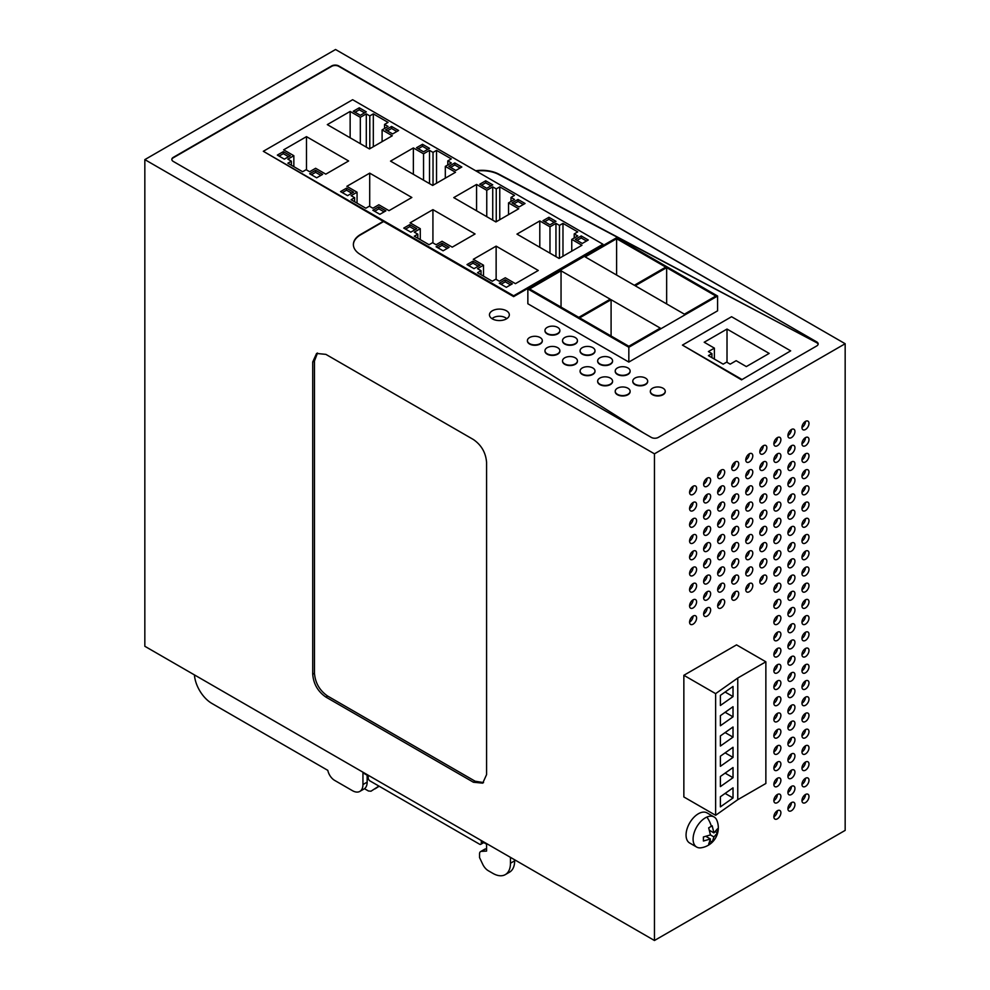 <?xml version="1.0" encoding="UTF-8"?>
<svg xmlns="http://www.w3.org/2000/svg" width="990" height="990" viewBox="0 0 990 990"><rect width="100%" height="100%" fill="white"/><g stroke="black" fill="none" stroke-linecap="round" stroke-linejoin="round"><path stroke-width="1.49" d="M513.637 295.8L263.315 151.284L352.638 99.718L602.947 244.233L513.637 295.8L513.637 296.616L383.613 221.55L360.657 234.803A24.837 14.343 -0 0 0 353.381 244.74M818.124 344.334A4.962 2.871 -0 0 0 816.713 342.713L498.725 174.488A24.837 14.343 -0 0 0 476.264 171.097M513.637 296.616L602.947 245.05L602.947 244.233M506.41 318.891A9.937 5.73 -0 0 0 509.33 314.832A9.937 5.73 -0 0 0 503.192 309.536A9.937 5.73 -0 0 0 492.364 310.773A9.937 5.73 -0 0 0 489.456 314.832A9.937 5.73 -0 0 0 495.594 320.129A9.937 5.73 -0 0 0 506.41 318.891M628.836 362.068L717.589 310.823L717.589 296.022L616.609 237.724L527.856 288.969L527.856 303.769L628.836 362.068L628.836 347.267L527.856 288.969M741.535 379.863L790.676 350.856L741.535 379.863L682.432 345.102L731.573 316.726L790.676 350.856M615.223 391.483A7.45 4.306 -0 0 0 615.223 391.681A7.45 4.306 -0 0 0 619.814 395.654A7.45 4.306 -0 0 0 627.932 394.725A7.45 4.306 -0 0 0 630.123 391.681A7.45 4.306 -0 0 0 630.11 391.483M597.663 381.336A7.45 4.306 -0 0 0 597.663 381.546A7.45 4.306 -0 0 0 602.254 385.518A7.45 4.306 -0 0 0 610.372 384.59A7.45 4.306 -0 0 0 612.562 381.546A7.45 4.306 -0 0 0 612.55 381.336M580.103 371.2A7.45 4.306 -0 0 0 580.091 371.411A7.45 4.306 -0 0 0 584.694 375.383A7.45 4.306 -0 0 0 592.812 374.443A7.45 4.306 -0 0 0 595.002 371.411A7.45 4.306 -0 0 0 594.99 371.2M562.543 361.065A7.45 4.306 -0 0 0 562.53 361.263A7.45 4.306 -0 0 0 567.134 365.236A7.45 4.306 -0 0 0 575.252 364.308A7.45 4.306 -0 0 0 577.43 361.263A7.45 4.306 -0 0 0 577.43 361.065M544.983 350.93A7.45 4.306 -0 0 0 544.97 351.128A7.45 4.306 -0 0 0 549.574 355.101A7.45 4.306 -0 0 0 557.692 354.173A7.45 4.306 -0 0 0 559.87 351.128A7.45 4.306 -0 0 0 559.87 350.93M527.423 340.783A7.45 4.306 -0 0 0 527.41 340.993A7.45 4.306 -0 0 0 532.014 344.966A7.45 4.306 -0 0 0 540.132 344.025A7.45 4.306 -0 0 0 542.31 340.993A7.45 4.306 -0 0 0 542.31 340.783M650.343 391.483A7.45 4.306 -0 0 0 650.343 391.681A7.45 4.306 -0 0 0 654.935 395.654A7.45 4.306 -0 0 0 663.065 394.725A7.45 4.306 -0 0 0 665.243 391.681A7.45 4.306 -0 0 0 665.231 391.483M632.783 381.336A7.45 4.306 -0 0 0 632.783 381.546A7.45 4.306 -0 0 0 637.374 385.518A7.45 4.306 -0 0 0 645.492 384.59A7.45 4.306 -0 0 0 647.683 381.546A7.45 4.306 -0 0 0 647.67 381.336M615.223 371.2A7.45 4.306 -0 0 0 615.223 371.411A7.45 4.306 -0 0 0 619.814 375.383A7.45 4.306 -0 0 0 627.932 374.443A7.45 4.306 -0 0 0 630.123 371.411A7.45 4.306 -0 0 0 630.11 371.2M597.663 361.065A7.45 4.306 -0 0 0 597.663 361.263A7.45 4.306 -0 0 0 602.254 365.236A7.45 4.306 -0 0 0 610.372 364.308A7.45 4.306 -0 0 0 612.562 361.263A7.45 4.306 -0 0 0 612.55 361.065M580.103 350.93A7.45 4.306 -0 0 0 580.091 351.128A7.45 4.306 -0 0 0 584.694 355.101A7.45 4.306 -0 0 0 592.812 354.173A7.45 4.306 -0 0 0 595.002 351.128A7.45 4.306 -0 0 0 594.99 350.93M562.543 340.783A7.45 4.306 -0 0 0 562.53 340.993A7.45 4.306 -0 0 0 567.134 344.966A7.45 4.306 -0 0 0 575.252 344.025A7.45 4.306 -0 0 0 577.43 340.993A7.45 4.306 -0 0 0 577.43 340.783M544.983 330.648A7.45 4.306 -0 0 0 544.97 330.846A7.45 4.306 -0 0 0 549.574 334.83A7.45 4.306 -0 0 0 557.692 333.89A7.45 4.306 -0 0 0 559.87 330.846A7.45 4.306 -0 0 0 559.87 330.648M263.315 151.284L383.613 221.55M383.613 221.141L360.657 234.395A24.837 14.343 -0 0 0 353.381 244.542A24.837 14.343 -0 0 0 359.902 254.22L643.599 432.964M651.296 437.407A4.962 2.871 0 0 0 658.313 437.407L816.713 345.956A4.962 2.871 0 0 0 818.173 343.926A4.962 2.871 0 0 0 816.713 341.897L338.704 65.922A4.962 2.871 0 0 0 331.687 65.922L173.287 157.373A4.962 2.871 0 0 0 171.827 159.402A4.962 2.871 0 0 0 173.287 161.432L651.296 437.407M816.713 342.713L498.725 174.079A24.837 14.343 -0 0 0 475.707 170.775M717.589 296.022L628.836 347.267M741.535 379.232L682.432 345.102M617.401 388.241A7.45 4.306 -0 0 0 615.223 391.273A7.45 4.306 -0 0 0 619.814 395.245A7.45 4.306 -0 0 0 627.932 394.317A7.45 4.306 -0 0 0 630.123 391.273A7.45 4.306 -0 0 0 625.519 387.3A7.45 4.306 -0 0 0 617.401 388.241M599.841 378.093A7.45 4.306 -0 0 0 597.663 381.138A7.45 4.306 -0 0 0 602.254 385.11A7.45 4.306 -0 0 0 610.372 384.182A7.45 4.306 -0 0 0 612.562 381.138A7.45 4.306 -0 0 0 607.959 377.165A7.45 4.306 -0 0 0 599.841 378.093M582.281 367.958A7.45 4.306 -0 0 0 580.091 371.003A7.45 4.306 -0 0 0 584.694 374.975A7.45 4.306 -0 0 0 592.812 374.047A7.45 4.306 -0 0 0 595.002 371.003A7.45 4.306 -0 0 0 590.399 367.03A7.45 4.306 -0 0 0 582.281 367.958M564.721 357.823A7.45 4.306 -0 0 0 562.53 360.855A7.45 4.306 -0 0 0 567.134 364.84A7.45 4.306 -0 0 0 575.252 363.899A7.45 4.306 -0 0 0 577.43 360.855A7.45 4.306 -0 0 0 572.839 356.883A7.45 4.306 -0 0 0 564.721 357.823M547.161 347.676A7.45 4.306 -0 0 0 544.97 350.72A7.45 4.306 -0 0 0 549.574 354.692A7.45 4.306 -0 0 0 557.692 353.764A7.45 4.306 -0 0 0 559.87 350.72A7.45 4.306 -0 0 0 555.279 346.748A7.45 4.306 -0 0 0 547.161 347.676M529.601 337.541A7.45 4.306 -0 0 0 527.41 340.585A7.45 4.306 -0 0 0 532.014 344.557A7.45 4.306 -0 0 0 540.132 343.629A7.45 4.306 -0 0 0 542.31 340.585A7.45 4.306 -0 0 0 537.718 336.612A7.45 4.306 -0 0 0 529.601 337.541M652.521 388.241A7.45 4.306 -0 0 0 650.343 391.273A7.45 4.306 -0 0 0 654.935 395.245A7.45 4.306 -0 0 0 663.065 394.317A7.45 4.306 -0 0 0 665.243 391.273A7.45 4.306 -0 0 0 660.639 387.3A7.45 4.306 -0 0 0 652.521 388.241M634.961 378.093A7.45 4.306 -0 0 0 632.783 381.138A7.45 4.306 -0 0 0 637.374 385.11A7.45 4.306 -0 0 0 645.492 384.182A7.45 4.306 -0 0 0 647.683 381.138A7.45 4.306 -0 0 0 643.079 377.165A7.45 4.306 -0 0 0 634.961 378.093M617.401 367.958A7.45 4.306 -0 0 0 615.223 371.003A7.45 4.306 -0 0 0 619.814 374.975A7.45 4.306 -0 0 0 627.932 374.047A7.45 4.306 -0 0 0 630.123 371.003A7.45 4.306 -0 0 0 625.519 367.03A7.45 4.306 -0 0 0 617.401 367.958M599.841 357.823A7.45 4.306 -0 0 0 597.663 360.855A7.45 4.306 -0 0 0 602.254 364.84A7.45 4.306 -0 0 0 610.372 363.899A7.45 4.306 -0 0 0 612.562 360.855A7.45 4.306 -0 0 0 607.959 356.883A7.45 4.306 -0 0 0 599.841 357.823M582.281 347.676A7.45 4.306 -0 0 0 580.091 350.72A7.45 4.306 -0 0 0 584.694 354.692A7.45 4.306 -0 0 0 592.812 353.764A7.45 4.306 -0 0 0 595.002 350.72A7.45 4.306 -0 0 0 590.399 346.748A7.45 4.306 -0 0 0 582.281 347.676M564.721 337.541A7.45 4.306 -0 0 0 562.53 340.585A7.45 4.306 -0 0 0 567.134 344.557A7.45 4.306 -0 0 0 575.252 343.629A7.45 4.306 -0 0 0 577.43 340.585A7.45 4.306 -0 0 0 572.839 336.612A7.45 4.306 -0 0 0 564.721 337.541M547.161 327.405A7.45 4.306 -0 0 0 544.97 330.45A7.45 4.306 -0 0 0 549.574 334.422A7.45 4.306 -0 0 0 557.692 333.482A7.45 4.306 -0 0 0 559.87 330.45A7.45 4.306 -0 0 0 555.279 326.465A7.45 4.306 -0 0 0 547.161 327.405M816.713 341.897L338.704 66.33A4.962 2.871 -0 0 0 331.687 66.33L173.287 157.781A4.962 2.871 -0 0 0 171.839 159.613M144.837 159.613L335.548 49.5L845.163 343.728L654.452 453.828L144.837 159.613L144.837 646.272L654.452 940.5L654.452 453.828M474.012 268.649L479.989 265.196L472.96 261.15L466.995 264.59L474.012 268.649M473.307 259.318L483.504 265.196L477.526 268.649L481.041 270.678L477.526 272.708L492.278 281.222L495.792 279.192L499.307 281.222L505.271 277.769L515.456 283.66L538.288 270.468L496.139 246.139L473.307 259.318M499.307 283.251L506.323 287.31L512.3 283.858L505.271 279.799L499.307 283.251M581.241 235.942L575.277 239.394L582.293 243.441L588.27 240.001L581.241 235.942L581.241 237.971L577.021 240.397M581.947 245.273L571.762 239.394L577.727 235.942L574.212 233.912L577.727 231.883L562.976 223.369L559.461 225.398L555.959 223.369L549.982 226.821L539.798 220.931L516.966 234.11L559.115 258.452L581.947 245.273M555.959 221.339L548.93 217.28L542.953 220.733L549.982 224.792L555.959 221.339M410.8 232.155L416.765 228.702L409.736 224.643L403.772 228.096L410.8 232.155M410.095 222.824L420.28 228.702L414.303 232.155L417.817 234.172L414.303 236.202L429.054 244.716L432.568 242.699L436.083 244.716L442.06 241.275L452.244 247.154L475.064 233.974L432.927 209.645L410.095 222.824M436.083 246.745L443.112 250.804L449.076 247.352L442.06 243.305L436.083 246.745M347.577 195.649L353.541 192.208L346.525 188.149L340.548 191.59L347.577 195.649M346.871 186.318L357.056 192.208L351.091 195.649L354.606 197.678L351.091 199.708L365.842 208.222L369.357 206.192L372.859 208.222L378.836 204.769L389.021 210.66L411.852 197.48L369.703 173.139L346.871 186.318M372.859 210.251L379.888 214.31L385.853 210.858L378.836 206.799L372.859 210.251M284.353 159.155L290.33 155.702L283.301 151.643L277.336 155.096L284.353 159.155M283.647 149.824L293.844 155.702L287.867 159.155L291.382 161.184L287.867 163.202L302.618 171.728L306.133 169.698L309.647 171.728L315.612 168.275L325.797 174.153L348.629 160.974L306.479 136.645L283.647 149.824M309.647 173.745L316.664 177.804L322.641 174.364L315.612 170.305L309.647 173.745M391.582 126.448L385.617 129.888L392.634 133.947L398.611 130.494L391.582 126.448L391.582 128.465L387.375 130.903M392.288 135.766L382.103 129.888L388.068 126.448L384.553 124.418L388.068 122.389L373.317 113.875L369.802 115.904L366.3 113.875L360.323 117.315L350.138 111.437L327.306 124.616L369.456 148.946L392.288 135.766M366.3 111.845L359.271 107.786L353.306 111.239L360.323 115.285L366.3 111.845M454.806 162.942L448.829 166.394L455.858 170.441L461.823 167.001L454.806 162.942L454.806 164.971L450.586 167.409M455.511 172.272L445.314 166.394L451.292 162.942L447.777 160.912L451.292 158.883L436.541 150.369L433.026 152.398L429.512 150.369L423.547 153.821L413.362 147.943L390.53 161.123L432.68 185.452L455.511 172.272M429.512 148.339L422.495 144.292L416.518 147.733L423.547 151.792L429.512 148.339M486.758 188.286L492.735 184.845L485.706 180.786L479.742 184.239L486.758 188.286M518.018 199.448L512.053 202.888L519.082 206.947L525.047 203.495L518.018 199.448L518.018 201.465L513.81 203.903M518.723 208.766L508.538 202.888L514.515 199.448L511.001 197.418L514.515 195.389L499.764 186.875L496.25 188.892L492.735 186.875L486.758 190.315L476.574 184.437L453.754 197.616L495.891 221.946L518.723 208.766M611.09 299.71L660.268 328.098L628.836 346.253L579.657 317.864L611.09 299.71L611.09 336.006M666.654 267.634L635.221 285.788L684.399 314.177L715.832 296.022L666.654 267.634L666.654 303.93M561.045 270.815L529.613 288.969L578.779 317.357L610.224 299.203L561.045 270.815L561.045 307.11M665.775 267.127L616.609 238.738L585.177 256.893L634.343 285.281L665.775 267.127M708.407 351.574L711.921 353.603L708.407 355.633L723.158 364.147L726.672 362.117L730.187 364.147L736.152 360.694L746.336 366.585L769.168 353.405L727.019 329.064L704.199 342.243L714.384 348.134L708.407 351.574M654.452 940.5L845.163 830.387L845.163 343.728M765.864 661.803L765.864 783.474L737.76 799.697L715.634 815.302L683.855 796.95L683.855 675.291L715.634 693.644L737.76 678.026L765.864 661.803L736.535 644.874L683.855 675.291M696.688 847.069L689.659 843.01A17.387 10.036 -60 0 1 686.058 835.053A17.387 10.036 -60 0 1 693.656 817.567A17.387 10.036 -60 0 1 707.046 812.901L714.075 816.96A17.387 10.036 120 0 0 706.885 817.059A17.387 10.036 120 0 0 693.087 839.112A17.387 10.036 120 0 0 696.688 847.069A17.387 10.036 120 0 0 701.106 847.787A20.184 20.184 0 0 0 716.909 820.413A17.387 10.036 120 0 0 714.075 816.96M805.476 762.053A4.962 2.871 -60 0 1 807.964 761.805A4.962 2.871 -60 0 1 808.719 765.79A4.962 2.871 -60 0 1 805.476 770.171A4.962 2.871 -60 0 1 802.989 770.418A4.962 2.871 -60 0 1 802.234 766.433A4.962 2.871 -60 0 1 805.476 762.053A4.962 2.871 120 0 1 801.962 768.141M791.431 770.171A4.962 2.871 -60 0 1 793.918 769.923A4.962 2.871 -60 0 1 794.673 773.908A4.962 2.871 -60 0 1 791.431 778.276A4.962 2.871 -60 0 1 788.943 778.524A4.962 2.871 -60 0 1 788.188 774.539A4.962 2.871 -60 0 1 791.431 770.171A4.962 2.871 120 0 1 787.916 776.247M777.385 778.276A4.962 2.871 -60 0 1 779.86 778.029A4.962 2.871 -60 0 1 780.627 782.013A4.962 2.871 -60 0 1 777.385 786.394A4.962 2.871 -60 0 1 774.898 786.642A4.962 2.871 -60 0 1 774.13 782.657A4.962 2.871 -60 0 1 777.385 778.276A4.962 2.871 120 0 1 773.871 784.365M805.476 778.276A4.962 2.871 -60 0 1 807.964 778.029A4.962 2.871 -60 0 1 808.719 782.013A4.962 2.871 -60 0 1 805.476 786.394A4.962 2.871 -60 0 1 802.989 786.642A4.962 2.871 -60 0 1 802.234 782.657A4.962 2.871 -60 0 1 805.476 778.276A4.962 2.871 120 0 1 801.962 784.365M791.431 786.394A4.962 2.871 -60 0 1 793.918 786.147A4.962 2.871 -60 0 1 794.673 790.119A4.962 2.871 -60 0 1 791.431 794.5A4.962 2.871 -60 0 1 788.943 794.747A4.962 2.871 -60 0 1 788.188 790.763A4.962 2.871 -60 0 1 791.431 786.394A4.962 2.871 120 0 1 787.916 792.47M777.385 794.5A4.962 2.871 -60 0 1 779.86 794.252A4.962 2.871 -60 0 1 780.627 798.237A4.962 2.871 -60 0 1 777.385 802.618A4.962 2.871 -60 0 1 774.898 802.853A4.962 2.871 -60 0 1 774.13 798.88A4.962 2.871 -60 0 1 777.385 794.5A4.962 2.871 120 0 1 773.871 800.588M805.476 794.5A4.962 2.871 -60 0 1 807.964 794.252A4.962 2.871 -60 0 1 808.719 798.237A4.962 2.871 -60 0 1 805.476 802.618A4.962 2.871 -60 0 1 802.989 802.853A4.962 2.871 -60 0 1 802.234 798.88A4.962 2.871 -60 0 1 805.476 794.5A4.962 2.871 120 0 1 801.962 800.588M791.431 802.618A4.962 2.871 -60 0 1 793.918 802.37A4.962 2.871 -60 0 1 794.673 806.343A4.962 2.871 -60 0 1 791.431 810.723A4.962 2.871 -60 0 1 788.943 810.971A4.962 2.871 -60 0 1 788.188 806.986A4.962 2.871 -60 0 1 791.431 802.618A4.962 2.871 120 0 1 787.916 808.694M777.385 810.723A4.962 2.871 -60 0 1 779.86 810.476A4.962 2.871 -60 0 1 780.627 814.461A4.962 2.871 -60 0 1 777.385 818.829A4.962 2.871 -60 0 1 774.898 819.077A4.962 2.871 -60 0 1 774.13 815.104A4.962 2.871 -60 0 1 777.385 810.723A4.962 2.871 120 0 1 773.871 816.812M805.476 713.394A4.962 2.871 -60 0 1 807.964 713.146A4.962 2.871 -60 0 1 808.719 717.119A4.962 2.871 -60 0 1 805.476 721.5A4.962 2.871 -60 0 1 802.989 721.747A4.962 2.871 -60 0 1 802.234 717.762A4.962 2.871 -60 0 1 805.476 713.394A4.962 2.871 120 0 1 801.962 719.47M791.431 721.5A4.962 2.871 -60 0 1 793.918 721.252A4.962 2.871 -60 0 1 794.673 725.237A4.962 2.871 -60 0 1 791.431 729.618A4.962 2.871 -60 0 1 788.943 729.853A4.962 2.871 -60 0 1 788.188 725.88A4.962 2.871 -60 0 1 791.431 721.5A4.962 2.871 120 0 1 787.916 727.588M777.385 729.618A4.962 2.871 -60 0 1 779.86 729.37A4.962 2.871 -60 0 1 780.627 733.343A4.962 2.871 -60 0 1 777.385 737.723A4.962 2.871 -60 0 1 774.898 737.971A4.962 2.871 -60 0 1 774.13 733.986A4.962 2.871 -60 0 1 777.385 729.618A4.962 2.871 120 0 1 773.871 735.694M805.476 729.618A4.962 2.871 -60 0 1 807.964 729.37A4.962 2.871 -60 0 1 808.719 733.343A4.962 2.871 -60 0 1 805.476 737.723A4.962 2.871 -60 0 1 802.989 737.971A4.962 2.871 -60 0 1 802.234 733.986A4.962 2.871 -60 0 1 805.476 729.618A4.962 2.871 120 0 1 801.962 735.694M791.431 737.723A4.962 2.871 -60 0 1 793.918 737.476A4.962 2.871 -60 0 1 794.673 741.461A4.962 2.871 -60 0 1 791.431 745.829A4.962 2.871 -60 0 1 788.943 746.076A4.962 2.871 -60 0 1 788.188 742.104A4.962 2.871 -60 0 1 791.431 737.723A4.962 2.871 120 0 1 787.916 743.812M777.385 745.829A4.962 2.871 -60 0 1 779.86 745.594A4.962 2.871 -60 0 1 780.627 749.566A4.962 2.871 -60 0 1 777.385 753.947A4.962 2.871 -60 0 1 774.898 754.194A4.962 2.871 -60 0 1 774.13 750.21A4.962 2.871 -60 0 1 777.385 745.829A4.962 2.871 120 0 1 773.871 751.917M805.476 745.829A4.962 2.871 -60 0 1 807.964 745.594A4.962 2.871 -60 0 1 808.719 749.566A4.962 2.871 -60 0 1 805.476 753.947A4.962 2.871 -60 0 1 802.989 754.194A4.962 2.871 -60 0 1 802.234 750.21A4.962 2.871 -60 0 1 805.476 745.829A4.962 2.871 120 0 1 801.962 751.917M791.431 753.947A4.962 2.871 -60 0 1 793.918 753.699A4.962 2.871 -60 0 1 794.673 757.684A4.962 2.871 -60 0 1 791.431 762.053A4.962 2.871 -60 0 1 788.943 762.3A4.962 2.871 -60 0 1 788.188 758.328A4.962 2.871 -60 0 1 791.431 753.947A4.962 2.871 120 0 1 787.916 760.023M777.385 762.053A4.962 2.871 -60 0 1 779.86 761.805A4.962 2.871 -60 0 1 780.627 765.79A4.962 2.871 -60 0 1 777.385 770.171A4.962 2.871 -60 0 1 774.898 770.418A4.962 2.871 -60 0 1 774.13 766.433A4.962 2.871 -60 0 1 777.385 762.053A4.962 2.871 120 0 1 773.871 768.141M805.476 664.723A4.962 2.871 -60 0 1 807.964 664.476A4.962 2.871 -60 0 1 808.719 668.46A4.962 2.871 -60 0 1 805.476 672.829A4.962 2.871 -60 0 1 802.989 673.076A4.962 2.871 -60 0 1 802.234 669.104A4.962 2.871 -60 0 1 805.476 664.723A4.962 2.871 120 0 1 801.962 670.812M791.431 672.829A4.962 2.871 -60 0 1 793.918 672.594A4.962 2.871 -60 0 1 794.673 676.566A4.962 2.871 -60 0 1 791.431 680.947A4.962 2.871 -60 0 1 788.943 681.194A4.962 2.871 -60 0 1 788.188 677.21A4.962 2.871 -60 0 1 791.431 672.829A4.962 2.871 120 0 1 787.916 678.917M777.385 680.947A4.962 2.871 -60 0 1 779.86 680.699A4.962 2.871 -60 0 1 780.627 684.684A4.962 2.871 -60 0 1 777.385 689.052A4.962 2.871 -60 0 1 774.898 689.3A4.962 2.871 -60 0 1 774.13 685.327A4.962 2.871 -60 0 1 777.385 680.947A4.962 2.871 120 0 1 773.871 687.023M805.476 680.947A4.962 2.871 -60 0 1 807.964 680.699A4.962 2.871 -60 0 1 808.719 684.684A4.962 2.871 -60 0 1 805.476 689.052A4.962 2.871 -60 0 1 802.989 689.3A4.962 2.871 -60 0 1 802.234 685.327A4.962 2.871 -60 0 1 805.476 680.947A4.962 2.871 120 0 1 801.962 687.023M791.431 689.052A4.962 2.871 -60 0 1 793.918 688.805A4.962 2.871 -60 0 1 794.673 692.79A4.962 2.871 -60 0 1 791.431 697.17A4.962 2.871 -60 0 1 788.943 697.418A4.962 2.871 -60 0 1 788.188 693.433A4.962 2.871 -60 0 1 791.431 689.052A4.962 2.871 120 0 1 787.916 695.141M777.385 697.17A4.962 2.871 -60 0 1 779.86 696.923A4.962 2.871 -60 0 1 780.627 700.908A4.962 2.871 -60 0 1 777.385 705.276A4.962 2.871 -60 0 1 774.898 705.524A4.962 2.871 -60 0 1 774.13 701.539A4.962 2.871 -60 0 1 777.385 697.17A4.962 2.871 120 0 1 773.871 703.246M805.476 697.17A4.962 2.871 -60 0 1 807.964 696.923A4.962 2.871 -60 0 1 808.719 700.908A4.962 2.871 -60 0 1 805.476 705.276A4.962 2.871 -60 0 1 802.989 705.524A4.962 2.871 -60 0 1 802.234 701.539A4.962 2.871 -60 0 1 805.476 697.17A4.962 2.871 120 0 1 801.962 703.246M791.431 705.276A4.962 2.871 -60 0 1 793.918 705.029A4.962 2.871 -60 0 1 794.673 709.013A4.962 2.871 -60 0 1 791.431 713.394A4.962 2.871 -60 0 1 788.943 713.641A4.962 2.871 -60 0 1 788.188 709.657A4.962 2.871 -60 0 1 791.431 705.276A4.962 2.871 120 0 1 787.916 711.365M777.385 713.394A4.962 2.871 -60 0 1 779.86 713.146A4.962 2.871 -60 0 1 780.627 717.119A4.962 2.871 -60 0 1 777.385 721.5A4.962 2.871 -60 0 1 774.898 721.747A4.962 2.871 -60 0 1 774.13 717.762A4.962 2.871 -60 0 1 777.385 713.394A4.962 2.871 120 0 1 773.871 719.47M805.476 616.052A4.962 2.871 -60 0 1 807.964 615.805A4.962 2.871 -60 0 1 808.719 619.789A4.962 2.871 -60 0 1 805.476 624.17A4.962 2.871 -60 0 1 802.989 624.418A4.962 2.871 -60 0 1 802.234 620.433A4.962 2.871 -60 0 1 805.476 616.052A4.962 2.871 120 0 1 801.962 622.141M791.431 624.17A4.962 2.871 -60 0 1 793.918 623.923A4.962 2.871 -60 0 1 794.673 627.908A4.962 2.871 -60 0 1 791.431 632.276A4.962 2.871 -60 0 1 788.943 632.523A4.962 2.871 -60 0 1 788.188 628.539A4.962 2.871 -60 0 1 791.431 624.17A4.962 2.871 120 0 1 787.916 630.246M777.385 632.276A4.962 2.871 -60 0 1 779.86 632.028A4.962 2.871 -60 0 1 780.627 636.013A4.962 2.871 -60 0 1 777.385 640.394A4.962 2.871 -60 0 1 774.898 640.641A4.962 2.871 -60 0 1 774.13 636.657A4.962 2.871 -60 0 1 777.385 632.276A4.962 2.871 120 0 1 773.871 638.364M805.476 632.276A4.962 2.871 -60 0 1 807.964 632.028A4.962 2.871 -60 0 1 808.719 636.013A4.962 2.871 -60 0 1 805.476 640.394A4.962 2.871 -60 0 1 802.989 640.641A4.962 2.871 -60 0 1 802.234 636.657A4.962 2.871 -60 0 1 805.476 632.276A4.962 2.871 120 0 1 801.962 638.364M791.431 640.394A4.962 2.871 -60 0 1 793.918 640.146A4.962 2.871 -60 0 1 794.673 644.119A4.962 2.871 -60 0 1 791.431 648.5A4.962 2.871 -60 0 1 788.943 648.747A4.962 2.871 -60 0 1 788.188 644.762A4.962 2.871 -60 0 1 791.431 640.394A4.962 2.871 120 0 1 787.916 646.47M777.385 648.5A4.962 2.871 -60 0 1 779.86 648.252A4.962 2.871 -60 0 1 780.627 652.237A4.962 2.871 -60 0 1 777.385 656.618A4.962 2.871 -60 0 1 774.898 656.853A4.962 2.871 -60 0 1 774.13 652.88A4.962 2.871 -60 0 1 777.385 648.5A4.962 2.871 120 0 1 773.871 654.588M805.476 648.5A4.962 2.871 -60 0 1 807.964 648.252A4.962 2.871 -60 0 1 808.719 652.237A4.962 2.871 -60 0 1 805.476 656.618A4.962 2.871 -60 0 1 802.989 656.853A4.962 2.871 -60 0 1 802.234 652.88A4.962 2.871 -60 0 1 805.476 648.5A4.962 2.871 120 0 1 801.962 654.588M791.431 656.618A4.962 2.871 -60 0 1 793.918 656.37A4.962 2.871 -60 0 1 794.673 660.342A4.962 2.871 -60 0 1 791.431 664.723A4.962 2.871 -60 0 1 788.943 664.971A4.962 2.871 -60 0 1 788.188 660.986A4.962 2.871 -60 0 1 791.431 656.618A4.962 2.871 120 0 1 787.916 662.694M777.385 664.723A4.962 2.871 -60 0 1 779.86 664.476A4.962 2.871 -60 0 1 780.627 668.46A4.962 2.871 -60 0 1 777.385 672.829A4.962 2.871 -60 0 1 774.898 673.076A4.962 2.871 -60 0 1 774.13 669.104A4.962 2.871 -60 0 1 777.385 664.723A4.962 2.871 120 0 1 773.871 670.812M805.476 567.394A4.962 2.871 -60 0 1 807.964 567.146A4.962 2.871 -60 0 1 808.719 571.119A4.962 2.871 -60 0 1 805.476 575.499A4.962 2.871 -60 0 1 802.989 575.747A4.962 2.871 -60 0 1 802.234 571.762A4.962 2.871 -60 0 1 805.476 567.394A4.962 2.871 120 0 1 801.962 573.47M791.431 575.499A4.962 2.871 -60 0 1 793.918 575.252A4.962 2.871 -60 0 1 794.673 579.237A4.962 2.871 -60 0 1 791.431 583.617A4.962 2.871 -60 0 1 788.943 583.853A4.962 2.871 -60 0 1 788.188 579.88A4.962 2.871 -60 0 1 791.431 575.499A4.962 2.871 120 0 1 787.916 581.588M777.385 583.617A4.962 2.871 -60 0 1 779.86 583.37A4.962 2.871 -60 0 1 780.627 587.342A4.962 2.871 -60 0 1 777.385 591.723A4.962 2.871 -60 0 1 774.898 591.971A4.962 2.871 -60 0 1 774.13 587.986A4.962 2.871 -60 0 1 777.385 583.617A4.962 2.871 120 0 1 773.871 589.693M805.476 583.617A4.962 2.871 -60 0 1 807.964 583.37A4.962 2.871 -60 0 1 808.719 587.342A4.962 2.871 -60 0 1 805.476 591.723A4.962 2.871 -60 0 1 802.989 591.971A4.962 2.871 -60 0 1 802.234 587.986A4.962 2.871 -60 0 1 805.476 583.617A4.962 2.871 120 0 1 801.962 589.693M791.431 591.723A4.962 2.871 -60 0 1 793.918 591.476A4.962 2.871 -60 0 1 794.673 595.46A4.962 2.871 -60 0 1 791.431 599.829A4.962 2.871 -60 0 1 788.943 600.076A4.962 2.871 -60 0 1 788.188 596.104A4.962 2.871 -60 0 1 791.431 591.723A4.962 2.871 120 0 1 787.916 597.812M777.385 599.829A4.962 2.871 -60 0 1 779.86 599.593A4.962 2.871 -60 0 1 780.627 603.566A4.962 2.871 -60 0 1 777.385 607.947A4.962 2.871 -60 0 1 774.898 608.194A4.962 2.871 -60 0 1 774.13 604.209A4.962 2.871 -60 0 1 777.385 599.829A4.962 2.871 120 0 1 773.871 605.917M805.476 599.829A4.962 2.871 -60 0 1 807.964 599.593A4.962 2.871 -60 0 1 808.719 603.566A4.962 2.871 -60 0 1 805.476 607.947A4.962 2.871 -60 0 1 802.989 608.194A4.962 2.871 -60 0 1 802.234 604.209A4.962 2.871 -60 0 1 805.476 599.829A4.962 2.871 120 0 1 801.962 605.917M791.431 607.947A4.962 2.871 -60 0 1 793.918 607.699A4.962 2.871 -60 0 1 794.673 611.684A4.962 2.871 -60 0 1 791.431 616.052A4.962 2.871 -60 0 1 788.943 616.3A4.962 2.871 -60 0 1 788.188 612.327A4.962 2.871 -60 0 1 791.431 607.947A4.962 2.871 120 0 1 787.916 614.023M777.385 616.052A4.962 2.871 -60 0 1 779.86 615.805A4.962 2.871 -60 0 1 780.627 619.789A4.962 2.871 -60 0 1 777.385 624.17A4.962 2.871 -60 0 1 774.898 624.418A4.962 2.871 -60 0 1 774.13 620.433A4.962 2.871 -60 0 1 777.385 616.052A4.962 2.871 120 0 1 773.871 622.141M777.385 534.947A4.962 2.871 -60 0 1 779.86 534.699A4.962 2.871 -60 0 1 780.627 538.684A4.962 2.871 -60 0 1 777.385 543.052A4.962 2.871 -60 0 1 774.898 543.3A4.962 2.871 -60 0 1 774.13 539.327A4.962 2.871 -60 0 1 777.385 534.947A4.962 2.871 120 0 1 773.871 541.023M777.385 551.17A4.962 2.871 -60 0 1 779.86 550.923A4.962 2.871 -60 0 1 780.627 554.907A4.962 2.871 -60 0 1 777.385 559.276A4.962 2.871 -60 0 1 774.898 559.523A4.962 2.871 -60 0 1 774.13 555.538A4.962 2.871 -60 0 1 777.385 551.17A4.962 2.871 120 0 1 773.871 557.246M777.385 567.394A4.962 2.871 -60 0 1 779.86 567.146A4.962 2.871 -60 0 1 780.627 571.119A4.962 2.871 -60 0 1 777.385 575.499A4.962 2.871 -60 0 1 774.898 575.747A4.962 2.871 -60 0 1 774.13 571.762A4.962 2.871 -60 0 1 777.385 567.394A4.962 2.871 120 0 1 773.871 573.47M791.431 526.829A4.962 2.871 -60 0 1 793.918 526.593A4.962 2.871 -60 0 1 794.673 530.566A4.962 2.871 -60 0 1 791.431 534.947A4.962 2.871 -60 0 1 788.943 535.194A4.962 2.871 -60 0 1 788.188 531.209A4.962 2.871 -60 0 1 791.431 526.829A4.962 2.871 120 0 1 787.916 532.917M805.476 518.723A4.962 2.871 -60 0 1 807.964 518.475A4.962 2.871 -60 0 1 808.719 522.46A4.962 2.871 -60 0 1 805.476 526.829A4.962 2.871 -60 0 1 802.989 527.076A4.962 2.871 -60 0 1 802.234 523.104A4.962 2.871 -60 0 1 805.476 518.723A4.962 2.871 120 0 1 801.962 524.811M791.431 543.052A4.962 2.871 -60 0 1 793.918 542.805A4.962 2.871 -60 0 1 794.673 546.789A4.962 2.871 -60 0 1 791.431 551.17A4.962 2.871 -60 0 1 788.943 551.418A4.962 2.871 -60 0 1 788.188 547.433A4.962 2.871 -60 0 1 791.431 543.052A4.962 2.871 120 0 1 787.916 549.141M791.431 559.276A4.962 2.871 -60 0 1 793.918 559.028A4.962 2.871 -60 0 1 794.673 563.013A4.962 2.871 -60 0 1 791.431 567.394A4.962 2.871 -60 0 1 788.943 567.641A4.962 2.871 -60 0 1 788.188 563.657A4.962 2.871 -60 0 1 791.431 559.276A4.962 2.871 120 0 1 787.916 565.364M805.476 534.947A4.962 2.871 -60 0 1 807.964 534.699A4.962 2.871 -60 0 1 808.719 538.684A4.962 2.871 -60 0 1 805.476 543.052A4.962 2.871 -60 0 1 802.989 543.3A4.962 2.871 -60 0 1 802.234 539.327A4.962 2.871 -60 0 1 805.476 534.947A4.962 2.871 120 0 1 801.962 541.035M805.476 551.17A4.962 2.871 -60 0 1 807.964 550.923A4.962 2.871 -60 0 1 808.719 554.907A4.962 2.871 -60 0 1 805.476 559.276A4.962 2.871 -60 0 1 802.989 559.523A4.962 2.871 -60 0 1 802.234 555.551A4.962 2.871 -60 0 1 805.476 551.17A4.962 2.871 120 0 1 801.962 557.246M735.236 559.276A4.962 2.871 -60 0 1 737.723 559.028A4.962 2.871 -60 0 1 738.478 563.013A4.962 2.871 -60 0 1 735.236 567.394A4.962 2.871 -60 0 1 732.749 567.641A4.962 2.871 -60 0 1 731.994 563.657A4.962 2.871 -60 0 1 735.236 559.276A4.962 2.871 120 0 1 731.721 565.364M735.236 575.499A4.962 2.871 -60 0 1 737.723 575.252A4.962 2.871 -60 0 1 738.478 579.237A4.962 2.871 -60 0 1 735.236 583.617A4.962 2.871 -60 0 1 732.749 583.853A4.962 2.871 -60 0 1 731.994 579.88A4.962 2.871 -60 0 1 735.236 575.499A4.962 2.871 120 0 1 731.721 581.588M735.236 591.723A4.962 2.871 -60 0 1 737.723 591.476A4.962 2.871 -60 0 1 738.478 595.46A4.962 2.871 -60 0 1 735.236 599.829A4.962 2.871 -60 0 1 732.749 600.076A4.962 2.871 -60 0 1 731.994 596.104A4.962 2.871 -60 0 1 735.236 591.723A4.962 2.871 120 0 1 731.721 597.812M749.282 551.17A4.962 2.871 -60 0 1 751.769 550.923A4.962 2.871 -60 0 1 752.524 554.907A4.962 2.871 -60 0 1 749.282 559.276A4.962 2.871 -60 0 1 746.794 559.523A4.962 2.871 -60 0 1 746.039 555.538A4.962 2.871 -60 0 1 749.282 551.17A4.962 2.871 120 0 1 745.767 557.246M763.327 543.052A4.962 2.871 -60 0 1 765.815 542.805A4.962 2.871 -60 0 1 766.582 546.789A4.962 2.871 -60 0 1 763.327 551.17A4.962 2.871 -60 0 1 760.852 551.418A4.962 2.871 -60 0 1 760.085 547.433A4.962 2.871 -60 0 1 763.327 543.052A4.962 2.871 120 0 1 759.825 549.141M749.282 567.394A4.962 2.871 -60 0 1 751.769 567.146A4.962 2.871 -60 0 1 752.524 571.119A4.962 2.871 -60 0 1 749.282 575.499A4.962 2.871 -60 0 1 746.794 575.747A4.962 2.871 -60 0 1 746.039 571.762A4.962 2.871 -60 0 1 749.282 567.394A4.962 2.871 120 0 1 745.767 573.47M749.282 583.617A4.962 2.871 -60 0 1 751.769 583.37A4.962 2.871 -60 0 1 752.524 587.342A4.962 2.871 -60 0 1 749.282 591.723A4.962 2.871 -60 0 1 746.794 591.971A4.962 2.871 -60 0 1 746.039 587.986A4.962 2.871 -60 0 1 749.282 583.617A4.962 2.871 120 0 1 745.767 589.693M763.327 559.276A4.962 2.871 -60 0 1 765.815 559.028A4.962 2.871 -60 0 1 766.582 563.013A4.962 2.871 -60 0 1 763.327 567.394A4.962 2.871 -60 0 1 760.852 567.641A4.962 2.871 -60 0 1 760.085 563.657A4.962 2.871 -60 0 1 763.327 559.276A4.962 2.871 120 0 1 759.825 565.364M763.327 575.499A4.962 2.871 -60 0 1 765.815 575.252A4.962 2.871 -60 0 1 766.582 579.237A4.962 2.871 -60 0 1 763.327 583.617A4.962 2.871 -60 0 1 760.852 583.853A4.962 2.871 -60 0 1 760.085 579.88A4.962 2.871 -60 0 1 763.327 575.499A4.962 2.871 120 0 1 759.825 581.588M693.087 583.617A4.962 2.871 -60 0 1 695.574 583.37A4.962 2.871 -60 0 1 696.329 587.342A4.962 2.871 -60 0 1 693.087 591.723A4.962 2.871 -60 0 1 690.599 591.971A4.962 2.871 -60 0 1 689.844 587.986A4.962 2.871 -60 0 1 693.087 583.617A4.962 2.871 120 0 1 689.572 589.693M693.087 599.829A4.962 2.871 -60 0 1 695.574 599.593A4.962 2.871 -60 0 1 696.329 603.566A4.962 2.871 -60 0 1 693.087 607.947A4.962 2.871 -60 0 1 690.599 608.194A4.962 2.871 -60 0 1 689.844 604.209A4.962 2.871 -60 0 1 693.087 599.829A4.962 2.871 120 0 1 689.572 605.917M693.087 616.052A4.962 2.871 -60 0 1 695.574 615.805A4.962 2.871 -60 0 1 696.329 619.789A4.962 2.871 -60 0 1 693.087 624.17A4.962 2.871 -60 0 1 690.599 624.418A4.962 2.871 -60 0 1 689.844 620.433A4.962 2.871 -60 0 1 693.087 616.052A4.962 2.871 120 0 1 689.572 622.141M707.132 575.499A4.962 2.871 -60 0 1 709.62 575.252A4.962 2.871 -60 0 1 710.387 579.237A4.962 2.871 -60 0 1 707.132 583.617A4.962 2.871 -60 0 1 704.657 583.853A4.962 2.871 -60 0 1 703.89 579.88A4.962 2.871 -60 0 1 707.132 575.499A4.962 2.871 120 0 1 703.63 581.588M721.19 567.394A4.962 2.871 -60 0 1 723.665 567.146A4.962 2.871 -60 0 1 724.433 571.119A4.962 2.871 -60 0 1 721.19 575.499A4.962 2.871 -60 0 1 718.703 575.747A4.962 2.871 -60 0 1 717.936 571.762A4.962 2.871 -60 0 1 721.19 567.394A4.962 2.871 120 0 1 717.676 573.47M707.132 591.723A4.962 2.871 -60 0 1 709.62 591.476A4.962 2.871 -60 0 1 710.387 595.46A4.962 2.871 -60 0 1 707.132 599.829A4.962 2.871 -60 0 1 704.657 600.076A4.962 2.871 -60 0 1 703.89 596.104A4.962 2.871 -60 0 1 707.132 591.723A4.962 2.871 120 0 1 703.63 597.812M707.132 607.947A4.962 2.871 -60 0 1 709.62 607.699A4.962 2.871 -60 0 1 710.387 611.684A4.962 2.871 -60 0 1 707.132 616.052A4.962 2.871 -60 0 1 704.657 616.3A4.962 2.871 -60 0 1 703.89 612.327A4.962 2.871 -60 0 1 707.132 607.947A4.962 2.871 120 0 1 703.63 614.023M721.19 583.617A4.962 2.871 -60 0 1 723.665 583.37A4.962 2.871 -60 0 1 724.433 587.342A4.962 2.871 -60 0 1 721.19 591.723A4.962 2.871 -60 0 1 718.703 591.971A4.962 2.871 -60 0 1 717.936 587.986A4.962 2.871 -60 0 1 721.19 583.617A4.962 2.871 120 0 1 717.676 589.693M721.19 599.829A4.962 2.871 -60 0 1 723.665 599.593A4.962 2.871 -60 0 1 724.433 603.566A4.962 2.871 -60 0 1 721.19 607.947A4.962 2.871 -60 0 1 718.703 608.194A4.962 2.871 -60 0 1 717.936 604.209A4.962 2.871 -60 0 1 721.19 599.829A4.962 2.871 120 0 1 717.676 605.917M777.385 486.276A4.962 2.871 -60 0 1 779.86 486.028A4.962 2.871 -60 0 1 780.627 490.013A4.962 2.871 -60 0 1 777.385 494.394A4.962 2.871 -60 0 1 774.898 494.641A4.962 2.871 -60 0 1 774.13 490.656A4.962 2.871 -60 0 1 777.385 486.276A4.962 2.871 120 0 1 773.871 492.364M777.385 502.499A4.962 2.871 -60 0 1 779.86 502.252A4.962 2.871 -60 0 1 780.627 506.236A4.962 2.871 -60 0 1 777.385 510.617A4.962 2.871 -60 0 1 774.898 510.852A4.962 2.871 -60 0 1 774.13 506.88A4.962 2.871 -60 0 1 777.385 502.499A4.962 2.871 120 0 1 773.871 508.588M777.385 518.723A4.962 2.871 -60 0 1 779.86 518.475A4.962 2.871 -60 0 1 780.627 522.46A4.962 2.871 -60 0 1 777.385 526.829A4.962 2.871 -60 0 1 774.898 527.076A4.962 2.871 -60 0 1 774.13 523.104A4.962 2.871 -60 0 1 777.385 518.723A4.962 2.871 120 0 1 773.871 524.811M791.431 478.17A4.962 2.871 -60 0 1 793.918 477.923A4.962 2.871 -60 0 1 794.673 481.907A4.962 2.871 -60 0 1 791.431 486.276A4.962 2.871 -60 0 1 788.943 486.523A4.962 2.871 -60 0 1 788.188 482.551A4.962 2.871 -60 0 1 791.431 478.17A4.962 2.871 120 0 1 787.916 484.246M805.476 470.052A4.962 2.871 -60 0 1 807.964 469.805A4.962 2.871 -60 0 1 808.719 473.789A4.962 2.871 -60 0 1 805.476 478.17A4.962 2.871 -60 0 1 802.989 478.418A4.962 2.871 -60 0 1 802.234 474.433A4.962 2.871 -60 0 1 805.476 470.052A4.962 2.871 120 0 1 801.962 476.141M791.431 494.394A4.962 2.871 -60 0 1 793.918 494.146A4.962 2.871 -60 0 1 794.673 498.118A4.962 2.871 -60 0 1 791.431 502.499A4.962 2.871 -60 0 1 788.943 502.747A4.962 2.871 -60 0 1 788.188 498.762A4.962 2.871 -60 0 1 791.431 494.394A4.962 2.871 120 0 1 787.916 500.47M791.431 510.617A4.962 2.871 -60 0 1 793.918 510.37A4.962 2.871 -60 0 1 794.673 514.342A4.962 2.871 -60 0 1 791.431 518.723A4.962 2.871 -60 0 1 788.943 518.97A4.962 2.871 -60 0 1 788.188 514.986A4.962 2.871 -60 0 1 791.431 510.617A4.962 2.871 120 0 1 787.916 516.693M805.476 486.276A4.962 2.871 -60 0 1 807.964 486.028A4.962 2.871 -60 0 1 808.719 490.013A4.962 2.871 -60 0 1 805.476 494.394A4.962 2.871 -60 0 1 802.989 494.641A4.962 2.871 -60 0 1 802.234 490.656A4.962 2.871 -60 0 1 805.476 486.276A4.962 2.871 120 0 1 801.962 492.364M805.476 502.499A4.962 2.871 -60 0 1 807.964 502.252A4.962 2.871 -60 0 1 808.719 506.236A4.962 2.871 -60 0 1 805.476 510.617A4.962 2.871 -60 0 1 802.989 510.852A4.962 2.871 -60 0 1 802.234 506.88A4.962 2.871 -60 0 1 805.476 502.499A4.962 2.871 120 0 1 801.962 508.588M735.236 510.617A4.962 2.871 -60 0 1 737.723 510.37A4.962 2.871 -60 0 1 738.478 514.342A4.962 2.871 -60 0 1 735.236 518.723A4.962 2.871 -60 0 1 732.749 518.97A4.962 2.871 -60 0 1 731.994 514.986A4.962 2.871 -60 0 1 735.236 510.617A4.962 2.871 120 0 1 731.721 516.693M735.236 526.829A4.962 2.871 -60 0 1 737.723 526.593A4.962 2.871 -60 0 1 738.478 530.566A4.962 2.871 -60 0 1 735.236 534.947A4.962 2.871 -60 0 1 732.749 535.194A4.962 2.871 -60 0 1 731.994 531.209A4.962 2.871 -60 0 1 735.236 526.829A4.962 2.871 120 0 1 731.721 532.917M735.236 543.052A4.962 2.871 -60 0 1 737.723 542.805A4.962 2.871 -60 0 1 738.478 546.789A4.962 2.871 -60 0 1 735.236 551.17A4.962 2.871 -60 0 1 732.749 551.418A4.962 2.871 -60 0 1 731.994 547.433A4.962 2.871 -60 0 1 735.236 543.052A4.962 2.871 120 0 1 731.721 549.141M749.282 502.499A4.962 2.871 -60 0 1 751.769 502.252A4.962 2.871 -60 0 1 752.524 506.236A4.962 2.871 -60 0 1 749.282 510.617A4.962 2.871 -60 0 1 746.794 510.852A4.962 2.871 -60 0 1 746.039 506.88A4.962 2.871 -60 0 1 749.282 502.499A4.962 2.871 120 0 1 745.767 508.588M763.327 494.394A4.962 2.871 -60 0 1 765.815 494.146A4.962 2.871 -60 0 1 766.582 498.118A4.962 2.871 -60 0 1 763.327 502.499A4.962 2.871 -60 0 1 760.852 502.747A4.962 2.871 -60 0 1 760.085 498.762A4.962 2.871 -60 0 1 763.327 494.394A4.962 2.871 120 0 1 759.825 500.47M749.282 518.723A4.962 2.871 -60 0 1 751.769 518.475A4.962 2.871 -60 0 1 752.524 522.46A4.962 2.871 -60 0 1 749.282 526.829A4.962 2.871 -60 0 1 746.794 527.076A4.962 2.871 -60 0 1 746.039 523.104A4.962 2.871 -60 0 1 749.282 518.723A4.962 2.871 120 0 1 745.767 524.811M749.282 534.947A4.962 2.871 -60 0 1 751.769 534.699A4.962 2.871 -60 0 1 752.524 538.684A4.962 2.871 -60 0 1 749.282 543.052A4.962 2.871 -60 0 1 746.794 543.3A4.962 2.871 -60 0 1 746.039 539.327A4.962 2.871 -60 0 1 749.282 534.947A4.962 2.871 120 0 1 745.767 541.023M763.327 510.617A4.962 2.871 -60 0 1 765.815 510.37A4.962 2.871 -60 0 1 766.582 514.342A4.962 2.871 -60 0 1 763.327 518.723A4.962 2.871 -60 0 1 760.852 518.97A4.962 2.871 -60 0 1 760.085 514.986A4.962 2.871 -60 0 1 763.327 510.617A4.962 2.871 120 0 1 759.825 516.693M763.327 526.829A4.962 2.871 -60 0 1 765.815 526.593A4.962 2.871 -60 0 1 766.582 530.566A4.962 2.871 -60 0 1 763.327 534.947A4.962 2.871 -60 0 1 760.852 535.194A4.962 2.871 -60 0 1 760.085 531.209A4.962 2.871 -60 0 1 763.327 526.829A4.962 2.871 120 0 1 759.825 532.917M693.087 534.947A4.962 2.871 -60 0 1 695.574 534.699A4.962 2.871 -60 0 1 696.329 538.684A4.962 2.871 -60 0 1 693.087 543.052A4.962 2.871 -60 0 1 690.599 543.3A4.962 2.871 -60 0 1 689.844 539.327A4.962 2.871 -60 0 1 693.087 534.947A4.962 2.871 120 0 1 689.572 541.023M693.087 551.17A4.962 2.871 -60 0 1 695.574 550.923A4.962 2.871 -60 0 1 696.329 554.895A4.962 2.871 -60 0 1 693.087 559.276A4.962 2.871 -60 0 1 690.599 559.523A4.962 2.871 -60 0 1 689.844 555.538A4.962 2.871 -60 0 1 693.087 551.17A4.962 2.871 120 0 1 689.572 557.246M693.087 567.394A4.962 2.871 -60 0 1 695.574 567.146A4.962 2.871 -60 0 1 696.329 571.119A4.962 2.871 -60 0 1 693.087 575.499A4.962 2.871 -60 0 1 690.599 575.747A4.962 2.871 -60 0 1 689.844 571.762A4.962 2.871 -60 0 1 693.087 567.394A4.962 2.871 120 0 1 689.572 573.47M707.132 526.829A4.962 2.871 -60 0 1 709.62 526.593A4.962 2.871 -60 0 1 710.387 530.566A4.962 2.871 -60 0 1 707.132 534.947A4.962 2.871 -60 0 1 704.657 535.194A4.962 2.871 -60 0 1 703.89 531.209A4.962 2.871 -60 0 1 707.132 526.829A4.962 2.871 120 0 1 703.63 532.917M721.19 518.723A4.962 2.871 -60 0 1 723.665 518.475A4.962 2.871 -60 0 1 724.433 522.46A4.962 2.871 -60 0 1 721.19 526.829A4.962 2.871 -60 0 1 718.703 527.076A4.962 2.871 -60 0 1 717.936 523.104A4.962 2.871 -60 0 1 721.19 518.723A4.962 2.871 120 0 1 717.676 524.811M707.132 543.052A4.962 2.871 -60 0 1 709.62 542.805A4.962 2.871 -60 0 1 710.387 546.789A4.962 2.871 -60 0 1 707.132 551.17A4.962 2.871 -60 0 1 704.657 551.418A4.962 2.871 -60 0 1 703.89 547.433A4.962 2.871 -60 0 1 707.132 543.052A4.962 2.871 120 0 1 703.63 549.141M707.132 559.276A4.962 2.871 -60 0 1 709.62 559.028A4.962 2.871 -60 0 1 710.387 563.013A4.962 2.871 -60 0 1 707.132 567.394A4.962 2.871 -60 0 1 704.657 567.641A4.962 2.871 -60 0 1 703.89 563.657A4.962 2.871 -60 0 1 707.132 559.276A4.962 2.871 120 0 1 703.63 565.364M721.19 534.947A4.962 2.871 -60 0 1 723.665 534.699A4.962 2.871 -60 0 1 724.433 538.684A4.962 2.871 -60 0 1 721.19 543.052A4.962 2.871 -60 0 1 718.703 543.3A4.962 2.871 -60 0 1 717.936 539.327A4.962 2.871 -60 0 1 721.19 534.947A4.962 2.871 120 0 1 717.676 541.023M721.19 551.17A4.962 2.871 -60 0 1 723.665 550.923A4.962 2.871 -60 0 1 724.433 554.907A4.962 2.871 -60 0 1 721.19 559.276A4.962 2.871 -60 0 1 718.703 559.523A4.962 2.871 -60 0 1 717.936 555.538A4.962 2.871 -60 0 1 721.19 551.17A4.962 2.871 120 0 1 717.676 557.246M777.385 437.617A4.962 2.871 -60 0 1 779.86 437.37A4.962 2.871 -60 0 1 780.627 441.342A4.962 2.871 -60 0 1 777.385 445.723A4.962 2.871 -60 0 1 774.898 445.97A4.962 2.871 -60 0 1 774.13 441.986A4.962 2.871 -60 0 1 777.385 437.617A4.962 2.871 120 0 1 773.871 443.693M777.385 453.828A4.962 2.871 -60 0 1 779.86 453.593A4.962 2.871 -60 0 1 780.627 457.566A4.962 2.871 -60 0 1 777.385 461.946A4.962 2.871 -60 0 1 774.898 462.194A4.962 2.871 -60 0 1 774.13 458.209A4.962 2.871 -60 0 1 777.385 453.828A4.962 2.871 120 0 1 773.871 459.917M777.385 470.052A4.962 2.871 -60 0 1 779.86 469.805A4.962 2.871 -60 0 1 780.627 473.789A4.962 2.871 -60 0 1 777.385 478.17A4.962 2.871 -60 0 1 774.898 478.418A4.962 2.871 -60 0 1 774.13 474.433A4.962 2.871 -60 0 1 777.385 470.052A4.962 2.871 120 0 1 773.871 476.141M791.431 429.499A4.962 2.871 -60 0 1 793.918 429.252A4.962 2.871 -60 0 1 794.673 433.236A4.962 2.871 -60 0 1 791.431 437.617A4.962 2.871 -60 0 1 788.943 437.852A4.962 2.871 -60 0 1 788.188 433.88A4.962 2.871 -60 0 1 791.431 429.499A4.962 2.871 120 0 1 787.916 435.588M805.476 421.394A4.962 2.871 -60 0 1 807.964 421.146A4.962 2.871 -60 0 1 808.719 425.118A4.962 2.871 -60 0 1 805.476 429.499A4.962 2.871 -60 0 1 802.989 429.747A4.962 2.871 -60 0 1 802.234 425.762A4.962 2.871 -60 0 1 805.476 421.394A4.962 2.871 120 0 1 801.962 427.47M791.431 445.723A4.962 2.871 -60 0 1 793.918 445.475A4.962 2.871 -60 0 1 794.673 449.46A4.962 2.871 -60 0 1 791.431 453.828A4.962 2.871 -60 0 1 788.943 454.076A4.962 2.871 -60 0 1 788.188 450.104A4.962 2.871 -60 0 1 791.431 445.723A4.962 2.871 120 0 1 787.916 451.811M791.431 461.946A4.962 2.871 -60 0 1 793.918 461.699A4.962 2.871 -60 0 1 794.673 465.684A4.962 2.871 -60 0 1 791.431 470.052A4.962 2.871 -60 0 1 788.943 470.3A4.962 2.871 -60 0 1 788.188 466.327A4.962 2.871 -60 0 1 791.431 461.946A4.962 2.871 120 0 1 787.916 468.035M805.476 437.617A4.962 2.871 -60 0 1 807.964 437.37A4.962 2.871 -60 0 1 808.719 441.342A4.962 2.871 -60 0 1 805.476 445.723A4.962 2.871 -60 0 1 802.989 445.97A4.962 2.871 -60 0 1 802.234 441.986A4.962 2.871 -60 0 1 805.476 437.617A4.962 2.871 120 0 1 801.962 443.693M805.476 453.828A4.962 2.871 -60 0 1 807.964 453.593A4.962 2.871 -60 0 1 808.719 457.566A4.962 2.871 -60 0 1 805.476 461.946A4.962 2.871 -60 0 1 802.989 462.194A4.962 2.871 -60 0 1 802.234 458.209A4.962 2.871 -60 0 1 805.476 453.828A4.962 2.871 120 0 1 801.962 459.917M735.236 461.946A4.962 2.871 -60 0 1 737.723 461.699A4.962 2.871 -60 0 1 738.478 465.684A4.962 2.871 -60 0 1 735.236 470.052A4.962 2.871 -60 0 1 732.749 470.3A4.962 2.871 -60 0 1 731.994 466.327A4.962 2.871 -60 0 1 735.236 461.946A4.962 2.871 120 0 1 731.721 468.022M735.236 478.17A4.962 2.871 -60 0 1 737.723 477.923A4.962 2.871 -60 0 1 738.478 481.907A4.962 2.871 -60 0 1 735.236 486.276A4.962 2.871 -60 0 1 732.749 486.523A4.962 2.871 -60 0 1 731.994 482.538A4.962 2.871 -60 0 1 735.236 478.17A4.962 2.871 120 0 1 731.721 484.246M735.236 494.394A4.962 2.871 -60 0 1 737.723 494.146A4.962 2.871 -60 0 1 738.478 498.118A4.962 2.871 -60 0 1 735.236 502.499A4.962 2.871 -60 0 1 732.749 502.747A4.962 2.871 -60 0 1 731.994 498.762A4.962 2.871 -60 0 1 735.236 494.394A4.962 2.871 120 0 1 731.721 500.47M749.282 453.828A4.962 2.871 -60 0 1 751.769 453.593A4.962 2.871 -60 0 1 752.524 457.566A4.962 2.871 -60 0 1 749.282 461.946A4.962 2.871 -60 0 1 746.794 462.194A4.962 2.871 -60 0 1 746.039 458.209A4.962 2.871 -60 0 1 749.282 453.828A4.962 2.871 120 0 1 745.767 459.917M763.327 445.723A4.962 2.871 -60 0 1 765.815 445.475A4.962 2.871 -60 0 1 766.582 449.46A4.962 2.871 -60 0 1 763.327 453.828A4.962 2.871 -60 0 1 760.852 454.076A4.962 2.871 -60 0 1 760.085 450.104A4.962 2.871 -60 0 1 763.327 445.723A4.962 2.871 120 0 1 759.825 451.811M749.282 470.052A4.962 2.871 -60 0 1 751.769 469.805A4.962 2.871 -60 0 1 752.524 473.789A4.962 2.871 -60 0 1 749.282 478.17A4.962 2.871 -60 0 1 746.794 478.418A4.962 2.871 -60 0 1 746.039 474.433A4.962 2.871 -60 0 1 749.282 470.052A4.962 2.871 120 0 1 745.767 476.141M749.282 486.276A4.962 2.871 -60 0 1 751.769 486.028A4.962 2.871 -60 0 1 752.524 490.013A4.962 2.871 -60 0 1 749.282 494.394A4.962 2.871 -60 0 1 746.794 494.641A4.962 2.871 -60 0 1 746.039 490.656A4.962 2.871 -60 0 1 749.282 486.276A4.962 2.871 120 0 1 745.767 492.364M763.327 461.946A4.962 2.871 -60 0 1 765.815 461.699A4.962 2.871 -60 0 1 766.582 465.684A4.962 2.871 -60 0 1 763.327 470.052A4.962 2.871 -60 0 1 760.852 470.3A4.962 2.871 -60 0 1 760.085 466.327A4.962 2.871 -60 0 1 763.327 461.946A4.962 2.871 120 0 1 759.825 468.022M763.327 478.17A4.962 2.871 -60 0 1 765.815 477.923A4.962 2.871 -60 0 1 766.582 481.907A4.962 2.871 -60 0 1 763.327 486.276A4.962 2.871 -60 0 1 760.852 486.523A4.962 2.871 -60 0 1 760.085 482.538A4.962 2.871 -60 0 1 763.327 478.17A4.962 2.871 120 0 1 759.825 484.246M693.087 486.276A4.962 2.871 -60 0 1 695.574 486.028A4.962 2.871 -60 0 1 696.329 490.013A4.962 2.871 -60 0 1 693.087 494.394A4.962 2.871 -60 0 1 690.599 494.641A4.962 2.871 -60 0 1 689.844 490.656A4.962 2.871 -60 0 1 693.087 486.276A4.962 2.871 120 0 1 689.572 492.364M693.087 502.499A4.962 2.871 -60 0 1 695.574 502.252A4.962 2.871 -60 0 1 696.329 506.236A4.962 2.871 -60 0 1 693.087 510.617A4.962 2.871 -60 0 1 690.599 510.852A4.962 2.871 -60 0 1 689.844 506.88A4.962 2.871 -60 0 1 693.087 502.499A4.962 2.871 120 0 1 689.572 508.588M693.087 518.723A4.962 2.871 -60 0 1 695.574 518.475A4.962 2.871 -60 0 1 696.329 522.46A4.962 2.871 -60 0 1 693.087 526.829A4.962 2.871 -60 0 1 690.599 527.076A4.962 2.871 -60 0 1 689.844 523.104A4.962 2.871 -60 0 1 693.087 518.723A4.962 2.871 120 0 1 689.572 524.811M707.132 478.17A4.962 2.871 -60 0 1 709.62 477.923A4.962 2.871 -60 0 1 710.387 481.907A4.962 2.871 -60 0 1 707.132 486.276A4.962 2.871 -60 0 1 704.657 486.523A4.962 2.871 -60 0 1 703.89 482.538A4.962 2.871 -60 0 1 707.132 478.17A4.962 2.871 120 0 1 703.63 484.246M721.19 470.052A4.962 2.871 -60 0 1 723.665 469.805A4.962 2.871 -60 0 1 724.433 473.789A4.962 2.871 -60 0 1 721.19 478.17A4.962 2.871 -60 0 1 718.703 478.418A4.962 2.871 -60 0 1 717.936 474.433A4.962 2.871 -60 0 1 721.19 470.052A4.962 2.871 120 0 1 717.676 476.141M707.132 494.394A4.962 2.871 -60 0 1 709.62 494.146A4.962 2.871 -60 0 1 710.387 498.118A4.962 2.871 -60 0 1 707.132 502.499A4.962 2.871 -60 0 1 704.657 502.747A4.962 2.871 -60 0 1 703.89 498.762A4.962 2.871 -60 0 1 707.132 494.394A4.962 2.871 120 0 1 703.63 500.47M707.132 510.617A4.962 2.871 -60 0 1 709.62 510.37A4.962 2.871 -60 0 1 710.387 514.342A4.962 2.871 -60 0 1 707.132 518.723A4.962 2.871 -60 0 1 704.657 518.97A4.962 2.871 -60 0 1 703.89 514.986A4.962 2.871 -60 0 1 707.132 510.617A4.962 2.871 120 0 1 703.63 516.693M721.19 502.499A4.962 2.871 -60 0 1 723.665 502.252A4.962 2.871 -60 0 1 724.433 506.236A4.962 2.871 -60 0 1 721.19 510.617A4.962 2.871 -60 0 1 718.703 510.852A4.962 2.871 -60 0 1 717.936 506.88A4.962 2.871 -60 0 1 721.19 502.499A4.962 2.871 120 0 1 717.676 508.588M721.19 494.394A4.962 2.871 -60 0 1 718.703 494.641A4.962 2.871 -60 0 1 717.936 490.656A4.962 2.871 -60 0 1 721.19 486.276A4.962 2.871 -60 0 1 723.665 486.028A4.962 2.871 -60 0 1 724.433 490.013A4.962 2.871 -60 0 1 721.19 494.394M473.406 782.236L325.883 697.071C317.889 691.552 313.496 683.942 312.716 674.252L312.716 361.981L316.577 353.455L325.883 354.371L473.406 439.535C481.4 445.055 485.793 452.665 486.573 462.355L486.573 774.626L482.712 783.152L473.406 782.236L475.15 781.221L327.64 696.057C319.646 690.537 315.253 682.927 314.474 673.237L314.474 360.966L317.493 353.022M472.96 261.15L472.96 263.179L468.74 265.605M478.232 266.211L472.96 263.179M483.504 265.196L483.504 276.148M496.139 246.139L496.139 279.39M481.041 270.678L481.041 274.737M505.271 279.799L505.271 281.828L501.064 284.266M510.543 284.873L505.271 281.828M586.513 241.016L581.241 237.971M571.762 239.394L571.762 251.151M539.798 220.931L539.798 247.302M549.982 226.821L549.982 253.18M555.959 223.369L555.959 256.62M559.461 225.398L559.461 258.242M562.976 223.369L562.976 256.224M574.212 233.912L574.212 237.971M548.93 217.28L548.93 219.31L544.71 221.748M554.202 222.354L548.93 219.31M409.736 224.643L409.736 226.673L405.529 229.111M415.008 229.717L409.736 226.673M420.28 228.702L420.28 239.654M432.927 209.645L432.927 242.897M417.817 234.172L417.817 238.231M442.06 243.305L442.06 245.334L437.84 247.76M447.319 248.366L442.06 245.334M346.525 188.149L346.525 190.179L342.305 192.605M351.784 193.211L346.525 190.179M357.056 192.208L357.056 203.148M369.703 173.139L369.703 206.403M354.606 197.678L354.606 201.737M378.836 206.799L378.836 208.828L374.616 211.266M384.108 211.872L378.836 208.828M283.301 151.643L283.301 153.673L279.093 156.111M288.573 156.717L283.301 153.673M293.844 155.702L293.844 166.654M306.479 136.645L306.479 169.896M291.382 161.184L291.382 165.231M315.612 170.305L315.612 172.334L311.404 174.76M320.884 175.379L315.612 172.334M396.854 131.509L391.582 128.465M382.103 129.888L382.103 141.657M350.138 111.437L350.138 137.796M360.323 117.315L360.323 143.674M366.3 113.875L366.3 147.126M369.802 115.904L369.802 148.748M373.317 113.875L373.317 146.718M384.553 124.418L384.553 128.465M359.271 107.786L359.271 109.816L355.051 112.254M364.543 112.86L359.271 109.816M460.065 168.015L454.806 164.971M445.314 166.394L445.314 178.151M413.362 147.943L413.362 174.302M423.547 153.821L423.547 180.18M429.512 150.369L429.512 183.62M433.026 152.398L433.026 185.254M436.541 150.369L436.541 183.224M447.777 160.912L447.777 164.971M422.495 144.292L422.495 146.31L418.275 148.748M427.754 149.354L422.495 146.31M485.706 180.786L485.706 182.816L481.499 185.254M490.978 185.86L485.706 182.816M523.289 204.509L518.018 201.465M508.538 202.888L508.538 214.644M476.574 184.437L476.574 210.796M486.758 190.315L486.758 216.674M492.735 186.875L492.735 220.126M496.25 188.892L496.25 221.748M499.764 186.875L499.764 219.718M511.001 197.418L511.001 201.465M506.719 318.706A8.44 4.876 0 0 0 493.416 317.666A8.44 4.876 0 0 0 492.055 318.706M616.609 275.034L616.609 238.738M711.921 353.603L711.921 357.662M714.384 348.134L714.384 359.073M727.019 329.064L727.019 362.328M715.634 815.302L715.634 693.644M717.676 492.364A4.962 2.871 120 0 0 721.19 486.276M483.553 782.583L475.15 781.221M737.76 799.697L737.76 678.026M733.021 787.83L720.398 796.74L720.398 806.875L733.021 797.965L733.021 787.83M720.398 786.605L733.021 777.695L733.021 767.547L720.398 776.457L720.398 786.605M720.398 766.322L733.021 757.412L733.021 747.277L720.398 756.187L720.398 766.322M720.398 746.039L733.021 737.129L733.021 726.994L720.398 735.904L720.398 746.039M720.398 725.769L733.021 716.859L733.021 706.712L720.398 715.634L720.398 725.769M733.021 696.576L733.021 686.441L720.398 695.351L720.398 705.486L733.021 696.576L725.113 692.022M713.938 836.958L717.453 832.899L717.453 828.853L713.938 832.899L712.194 825.809L708.679 827.838L710.436 834.929L703.407 836.958L703.407 841.017L710.436 838.988L708.679 844.049L712.194 842.032L713.938 836.958L710.436 834.929M725.113 793.411L733.021 797.965M725.113 773.128L733.021 777.695M725.113 752.846L733.021 757.412M725.113 732.575L733.021 737.129M725.113 712.293L733.021 716.859M712.194 842.032L710.102 840.819M707.132 837.082L707.132 836.129M717.453 832.899L715.362 831.699M710.647 831.006L709.83 831.476M713.938 832.899L709.521 830.35M710.436 838.988L706.006 836.439M364.469 788.696L368.453 790.998L371.003 791.196L378.923 786.085M375.074 788.844L379.158 786.221M514.664 859.79L514.664 860.805A24.837 14.343 -120 0 1 509.528 872.178L505.308 874.615A24.837 14.343 -120 0 0 510.456 863.243L514.664 860.805M194.424 674.908A24.837 14.343 -120 0 0 211.922 703.457L327.814 770.369A9.937 5.73 -120 0 0 334.62 780.38L352.403 790.651A14.899 8.601 -120 0 0 359.853 791.394A14.899 8.601 -120 0 0 362.946 784.563L362.946 772.806L368.206 775.851L368.206 777.88A2.487 1.435 -120 0 0 369.963 780.912L479.544 844.185A2.487 1.435 -120 0 0 480.793 844.309A2.487 1.435 -120 0 0 481.301 843.171L481.301 841.141L486.573 844.185L486.573 851.078L481.363 851.375L485.583 848.95A4.962 2.871 -120 0 0 484.791 849.173L480.571 851.61A4.962 2.871 -120 0 0 479.544 853.875L479.544 857.563L482.712 864.258A9.937 5.73 -120 0 0 488.33 870.742L492.896 873.378A24.837 14.343 -120 0 0 505.308 874.615M485.583 848.95L486.573 848.888M367.154 775.244L367.154 782.137L362.946 784.563M359.853 791.394L364.072 788.956A14.899 8.601 -120 0 0 367.154 782.137M510.456 857.365L510.456 863.243M481.363 851.375A4.962 2.871 -120 0 0 480.571 851.61M327.64 696.057L325.883 697.071M314.474 673.237L312.716 674.252M314.474 360.966L312.716 361.981M706.885 817.059A20.184 12.981 66.5 0 1 711.389 826.378M483.058 842.156L481.301 843.171M483.788 842.577L480.793 844.309"/></g></svg>
